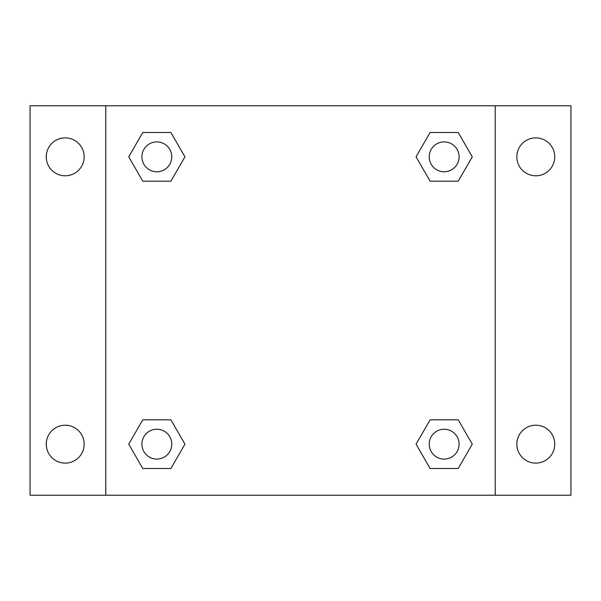<?xml version="1.0" encoding="UTF-8"?>
<svg xmlns="http://www.w3.org/2000/svg" width="601" height="601" viewBox="0 0 601 601"><rect width="100%" height="100%" fill="white"/><g stroke="black" fill="none" stroke-linecap="round" stroke-linejoin="round"><path stroke-width="0.9" d="M65.209 463.116A18.954 18.954 0 0 0 81.623 434.688A18.954 18.954 0 0 0 48.794 434.688A18.954 18.954 0 0 0 65.209 463.116M535.792 463.116A18.954 18.954 0 0 0 552.206 434.688A18.954 18.954 0 0 0 519.377 434.688A18.954 18.954 0 0 0 535.792 463.116M535.792 175.792A18.954 18.954 0 0 0 552.206 147.358A18.954 18.954 0 0 0 519.377 147.358A18.954 18.954 0 0 0 535.792 175.792M65.209 175.792A18.954 18.954 0 0 0 81.623 147.358A18.954 18.954 0 0 0 48.794 147.358A18.954 18.954 0 0 0 65.209 175.792M570.95 495.224L30.05 495.224L30.05 105.776L570.95 105.776L570.95 495.224M142.783 419.821L170.887 419.821L184.943 444.162L170.887 468.502L142.783 468.502L128.734 444.162L142.783 419.821L170.887 419.821L142.783 419.821M430.113 132.498L458.217 132.498L472.266 156.838L458.217 181.179L430.113 181.179L416.057 156.838L430.113 132.498L458.217 132.498L430.113 132.498M105.776 495.224L105.776 105.776M495.224 105.776L495.224 495.224M142.783 132.498L170.887 132.498L184.943 156.838L170.887 181.179L142.783 181.179L128.734 156.838L142.783 132.498L170.887 132.498L142.783 132.498M430.113 419.821L458.217 419.821L472.266 444.162L458.217 468.502L430.113 468.502L416.057 444.162L430.113 419.821L458.217 419.821L430.113 419.821M458.217 468.502L430.113 468.502L458.217 468.502M459.089 444.162A14.927 14.927 0 0 0 436.702 431.233A14.927 14.927 0 0 0 436.702 457.091A14.927 14.927 0 0 0 459.089 444.162M170.887 468.502L142.783 468.502L170.887 468.502M171.766 444.162A14.927 14.927 0 0 0 149.371 431.233A14.927 14.927 0 0 0 149.371 457.091A14.927 14.927 0 0 0 171.766 444.162M458.217 181.179L430.113 181.179L458.217 181.179M459.089 156.838A14.927 14.927 0 0 0 436.702 143.909A14.927 14.927 0 0 0 436.702 169.767A14.927 14.927 0 0 0 459.089 156.838M170.887 181.179L142.783 181.179L170.887 181.179M171.766 156.838A14.927 14.927 0 0 0 149.371 143.909A14.927 14.927 0 0 0 149.371 169.767A14.927 14.927 0 0 0 171.766 156.838"/></g></svg>
